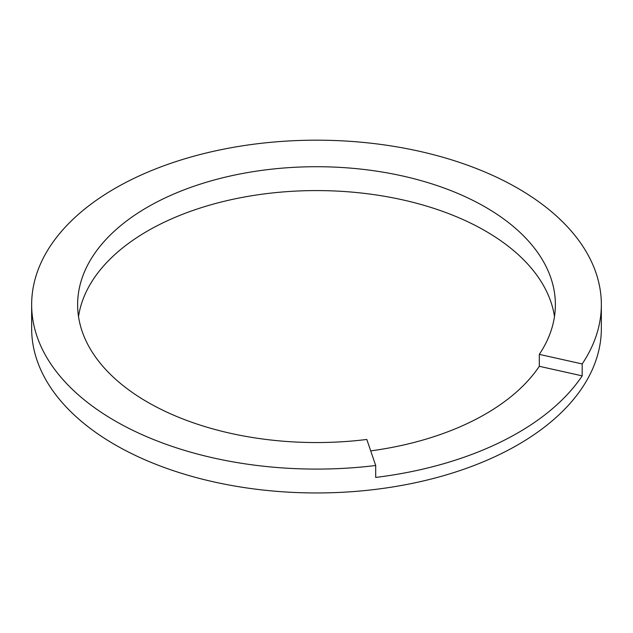 <?xml version="1.0" encoding="UTF-8"?>
<svg xmlns="http://www.w3.org/2000/svg" width="633" height="633" viewBox="0 0 633 633"><rect width="100%" height="100%" fill="white"/><g stroke="black" fill="none" stroke-linecap="round" stroke-linejoin="round"><path stroke-width="0.95" d="M539.308 366.301L539.308 354.369L582.186 363.943L582.186 375.867L539.308 366.301A238.878 137.915 0 0 1 370.709 450.886M582.186 375.867A284.85 164.453 180 0 1 375.693 477.432L375.693 465.5L366.808 439.46A238.878 137.915 180 0 1 77.622 304.639A238.878 137.915 180 0 1 316.5 166.716A238.878 137.915 180 0 1 555.378 304.639A238.878 137.915 180 0 1 539.308 354.369M601.35 304.639L601.35 328.495A284.85 164.453 180 0 1 582.186 387.8A284.85 164.453 180 0 1 115.079 444.785A284.85 164.453 180 0 1 31.65 328.495L31.65 304.639A284.85 164.453 180 0 1 316.5 140.178A284.85 164.453 180 0 1 601.35 304.639A284.85 164.453 180 0 1 582.186 363.943M375.693 465.5A284.85 164.453 180 0 1 31.65 304.639M554.484 316.563A238.878 137.915 0 0 0 316.5 190.58A238.878 137.915 0 0 0 78.516 316.563"/></g></svg>
